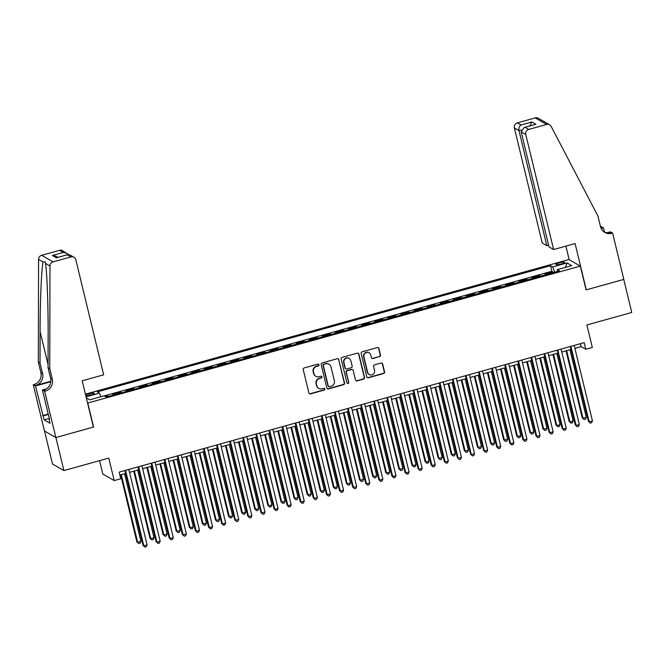 <?xml version="1.0" encoding="UTF-8"?>
<svg xmlns="http://www.w3.org/2000/svg" width="665" height="665" viewBox="0 0 665 665"><rect width="100%" height="100%" fill="white"/><g stroke="black" fill="none" stroke-linecap="round" stroke-linejoin="round"><path stroke-width="1" d="M318.992 364.794A0.948 0.914 119.9 0 0 317.878 364.137L304.213 367.936A1.355 1.313 119.9 0 0 303.24 369.599L308.893 392.957A1.355 1.313 119.9 0 0 310.497 393.896L324.154 390.097A0.948 0.914 119.9 0 0 324.412 388.36A0.948 0.914 119.9 0 0 323.714 388.277L321.951 388.767A4.347 4.198 119.9 0 1 316.831 385.767L316.357 383.813A4.347 4.198 119.9 0 1 319.466 378.518L321.237 378.028A0.948 0.914 119.9 0 0 321.494 376.29A0.948 0.914 119.9 0 0 320.796 376.207L319.025 376.698A4.347 4.198 119.9 0 1 313.913 373.688L313.439 371.743A4.347 4.198 119.9 0 1 316.548 366.448L318.319 365.95A0.948 0.914 119.9 0 0 318.992 364.794M315.858 376.315L315.551 376.132A4.347 4.198 119.9 0 1 313.597 373.514L313.132 371.569A4.347 4.198 119.9 0 1 316.241 366.265L318.011 365.775A0.948 0.914 119.9 0 0 318.41 364.146M309.358 393.68A1.355 1.313 119.9 0 0 310.189 393.722L323.847 389.914A0.948 0.914 119.9 0 0 324.246 388.294M318.776 388.385L318.469 388.202A4.347 4.198 119.9 0 1 316.523 385.584L316.05 383.639A4.347 4.198 119.9 0 1 319.158 378.335L320.929 377.845A0.948 0.914 119.9 0 0 321.328 376.215M559.223 262.899A4.422 0.798 -13.6 0 0 555.907 264.504A4.422 0.798 -13.6 0 0 561.194 264.03A4.422 0.798 -13.6 0 0 564.51 262.426A4.422 0.798 -13.6 0 0 559.223 262.899M379.524 356.739A1.355 1.313 119.9 0 0 380.496 355.085L378.909 348.526A1.355 1.313 119.9 0 0 377.313 347.587L362.134 351.81A1.355 1.313 119.9 0 0 361.17 353.464L366.822 376.831A1.355 1.313 119.9 0 0 368.418 377.77L383.589 373.547A1.355 1.313 119.9 0 0 384.561 371.893L382.649 363.971A1.355 1.313 119.9 0 0 381.045 363.032L374.553 364.844A1.355 1.313 119.9 0 0 373.58 366.498L374.528 370.422A3.633 3.508 119.9 0 1 369.283 374.528A3.633 3.508 119.9 0 1 367.654 372.342L363.93 356.955A3.633 3.508 119.9 0 1 369.183 352.849A3.633 3.508 119.9 0 1 370.812 355.043L371.427 357.604A1.355 1.313 119.9 0 0 373.032 358.543L379.216 356.565A1.355 1.313 119.9 0 0 380.189 354.902L378.601 348.352A1.355 1.313 119.9 0 0 378.144 347.629M87.822 403.231L93.574 427.03L55.918 437.52L63.915 470.579L108.777 458.085L114.222 480.571L120.764 478.742L119.168 472.133L584.178 342.658L585.774 349.266L592.324 347.446L586.887 324.969L631.75 312.475L623.753 279.416L586.089 289.898L580.337 266.1L87.572 403.09M338.926 359.665A1.355 1.313 119.9 0 0 337.321 358.718L322.151 362.949A1.355 1.313 119.9 0 0 321.178 364.603L326.831 387.969A1.355 1.313 119.9 0 0 328.435 388.909L343.606 384.678A1.355 1.313 119.9 0 0 344.578 383.023L338.618 359.482A1.355 1.313 119.9 0 0 338.153 358.768M342.143 357.379L357.313 353.157A1.355 1.313 119.9 0 1 358.917 354.096L364.57 377.462A1.355 1.313 119.9 0 1 363.597 379.117L357.105 380.92A1.355 1.313 119.9 0 1 355.501 379.981L353.215 370.505A1.355 1.313 119.9 0 0 351.61 369.565L347.305 370.762A1.355 1.313 119.9 0 0 346.332 372.425L348.718 382.284A0.948 0.914 119.9 0 1 347.346 383.364A0.948 0.914 119.9 0 1 346.922 382.791L341.17 359.034A1.355 1.313 119.9 0 1 342.143 357.379M63.915 470.579L52.51 464.012L44.53 431.02M553.056 272.667L552.856 271.844L545.001 274.03L546.023 274.62M539.955 276.316L539.764 275.493L531.9 277.679L532.931 278.269M526.863 279.957L526.663 279.142L518.8 281.328L519.831 281.918M513.762 283.606L513.563 282.783L505.708 284.977L506.73 285.568M500.662 287.255L500.462 286.432L492.607 288.618L493.63 289.217M487.561 290.904L487.362 290.081L479.507 292.268L480.529 292.858M474.461 294.545L474.27 293.731L466.406 295.917L467.437 296.507M461.369 298.194L461.169 297.371L453.306 299.566L454.336 300.156M448.268 301.844L448.069 301.021L440.213 303.207L441.236 303.805M435.168 305.493L434.968 304.67L427.113 306.856L428.135 307.446M422.067 309.142L421.868 308.319L414.012 310.505L415.035 311.095M408.975 312.783L408.776 311.96L400.912 314.154L401.943 314.745M395.875 316.432L395.675 315.609L387.811 317.795L388.842 318.394M382.774 320.081L382.575 319.258L374.719 321.444L375.742 322.035M369.674 323.73L369.474 322.907L361.619 325.094L362.641 325.684M356.573 327.371L356.374 326.557L348.518 328.743L349.541 329.333M343.481 331.02L343.281 330.197L335.418 332.392L336.448 332.982M330.38 334.67L330.181 333.847L322.317 336.033L323.348 336.623M317.28 338.319L317.08 337.496L309.225 339.682L310.247 340.272M304.179 341.96L303.98 341.145L296.125 343.331L297.147 343.921M291.079 345.609L290.879 344.786L283.024 346.98L284.046 347.571M277.987 349.258L277.787 348.435L269.924 350.621L270.954 351.211M264.886 352.907L264.687 352.084L256.823 354.27L257.854 354.861M251.786 356.548L251.586 355.733L243.731 357.92L244.753 358.51M238.685 360.197L238.486 359.374L230.63 361.569L231.653 362.159M225.585 363.846L225.385 363.024L217.53 365.21L218.552 365.8M212.492 367.496L212.293 366.673L204.429 368.859L205.46 369.449M199.392 371.137L199.192 370.322L191.329 372.508L192.36 373.098M186.291 374.786L186.092 373.963L178.237 376.157L179.259 376.747M173.191 378.435L172.991 377.612L165.136 379.798L166.159 380.388M160.09 382.084L159.891 381.261L152.036 383.447L153.058 384.038M146.998 385.725L146.799 384.91L138.935 387.097L139.966 387.687M133.898 389.374L133.698 388.551L125.835 390.746L126.865 391.336M120.797 393.023L120.598 392.2L112.742 394.387L113.765 394.977M85.91 396.224A4.289 0.773 -13.6 0 0 88.162 395.708L91.047 394.91A4.289 0.773 -13.6 0 0 94.255 393.348A4.289 0.773 -13.6 0 0 89.135 393.813L86.251 394.611A4.289 0.773 -13.6 0 0 85.569 394.81M85.411 394.162L568.932 259.533L580.337 266.1M552.856 271.844L551.825 271.254L550.487 265.701L97.265 391.885L99.418 393.131L100.922 396.714M550.487 265.701L552.64 266.939L567.045 262.924L571.734 265.626L557.328 269.633L559.481 270.879L106.267 397.072L104.106 395.825L89.7 399.84L86.317 397.894M86.068 396.847L99.418 393.131M120.598 392.2L121.629 392.791M133.698 388.551L134.721 389.141M146.799 384.91L147.821 385.5M159.891 381.261L160.922 381.851M172.991 377.612L174.022 378.202M186.092 373.963L187.123 374.553M199.192 370.322L200.215 370.912M212.293 366.673L213.315 367.263M225.385 363.024L226.416 363.614M238.486 359.374L239.516 359.965M251.586 355.733L252.609 356.324M264.687 352.084L265.709 352.674M277.787 348.435L278.81 349.025M290.879 344.786L291.91 345.376M303.98 341.145L305.011 341.735M317.08 337.496L318.103 338.086M330.181 333.847L331.203 334.437M343.281 330.197L344.304 330.788M356.374 326.557L357.404 327.147M369.474 322.907L370.505 323.498M382.575 319.258L383.597 319.848M395.675 315.609L396.697 316.199M408.776 311.96L409.798 312.558M421.868 308.319L422.898 308.909M434.968 304.67L435.999 305.26M448.069 301.021L449.091 301.611M461.169 297.371L462.192 297.97M474.27 293.731L475.292 294.321M487.362 290.081L488.393 290.672M500.462 286.432L501.493 287.022M513.563 282.783L514.585 283.381M526.663 279.142L527.686 279.732M539.764 275.493L540.786 276.083M551.825 271.254L104.206 395.883M107.697 396.673L107.497 395.85L105.236 396.481M107.497 395.85L108.528 396.44M99.584 460.645L102.809 474.004L114.222 480.571M574.893 348.352L581.152 346.606L585.774 349.266M119.875 475.043L125.635 473.438M129.534 472.358L138.736 469.789M142.634 468.709L151.836 466.148M155.726 465.059L164.928 462.499M168.827 461.41L178.029 458.85M181.927 457.769L191.129 455.201M195.028 454.12L204.23 451.56M208.128 450.471L217.33 447.911M221.221 446.822L230.423 444.262M234.321 443.181L243.523 440.612M247.422 439.532L256.624 436.971M260.522 435.883L269.724 433.322M273.623 432.233L282.825 429.673M286.715 428.593L295.917 426.024M299.815 424.943L309.017 422.383M312.916 421.294L322.118 418.734M326.016 417.645L335.218 415.085M339.117 414.004L348.319 411.435M352.209 410.355L361.411 407.795M365.309 406.706L374.511 404.145M378.41 403.057L387.612 400.496M391.51 399.416L400.712 396.847M404.611 395.766L413.813 393.206M417.703 392.117L426.905 389.557M430.804 388.468L440.006 385.908M443.904 384.827L453.106 382.259M457.005 381.178L466.207 378.618M470.105 377.529L479.307 374.969M483.197 373.88L492.399 371.319M496.298 370.239L505.5 367.67M509.398 366.59L518.6 364.029M522.499 362.94L531.701 360.38M535.599 359.291L544.801 356.731M548.692 355.65L557.893 353.082M561.792 352.001L570.994 349.441M580.445 343.697L581.152 346.606M557.328 269.633L557.345 271.47M554.834 272.176L552.64 266.939M567.045 262.924L565.425 267.38M327.296 388.684A1.355 1.313 119.9 0 0 328.128 388.726L343.298 384.503A1.355 1.313 119.9 0 0 344.271 382.849L338.618 359.482M324.005 364.37A0.948 0.914 119.9 0 0 323.323 365.526L328.286 386.033A0.948 0.914 119.9 0 0 329.408 386.697L331.27 386.174A4.347 4.198 119.9 0 0 334.379 380.879L330.987 366.856A4.347 4.198 119.9 0 0 325.867 363.846L323.697 364.196A0.948 0.914 119.9 0 0 323.015 365.351L323.323 365.526M328.709 386.606L328.402 386.432A0.948 0.914 119.9 0 1 327.978 385.858L323.015 365.351M329.042 364.237L328.734 364.063A4.347 4.198 119.9 0 0 325.559 363.672L325.867 363.846M323.697 364.196L325.559 363.672M355.966 380.704A1.355 1.313 119.9 0 0 356.797 380.746L363.29 378.934A1.355 1.313 119.9 0 0 364.262 377.279L358.61 353.913A1.355 1.313 119.9 0 0 358.144 353.198M352.6 369.69L352.292 369.507A1.355 1.313 119.9 0 0 351.303 369.391L346.997 370.588A1.355 1.313 119.9 0 0 346.024 372.242L348.718 382.284M347.197 383.256A0.948 0.914 119.9 0 0 348.41 382.109M350.829 360.671A3.633 3.508 119.9 0 0 345.293 358.801A3.633 3.508 119.9 0 0 343.955 362.591L345.268 368.011A1.355 1.313 119.9 0 0 346.864 368.95L351.17 367.753A1.355 1.313 119.9 0 0 352.142 366.091L350.829 360.671M349.208 358.485L348.901 358.31A3.633 3.508 119.9 0 0 343.647 362.408L343.955 362.591M345.875 368.826L345.567 368.651A1.355 1.313 119.9 0 1 344.96 367.828L343.647 362.408M371.893 358.327A1.355 1.313 119.9 0 0 372.724 358.369L379.216 356.565M369.183 352.849L368.875 352.674A3.633 3.508 119.9 0 0 363.622 356.781L363.93 356.955M369.283 374.528L368.975 374.353A3.633 3.508 119.9 0 1 367.346 372.159L363.622 356.781M367.279 377.554A1.355 1.313 119.9 0 0 368.111 377.595L383.281 373.373A1.355 1.313 119.9 0 0 384.254 371.71L382.342 363.797A1.355 1.313 119.9 0 0 381.876 363.073M120.664 474.827L136.865 541.8L137.638 542.241L140.914 541.335L124.563 473.738M121.288 474.652L137.638 542.241L138.802 543.554L136.865 541.8M140.914 541.335L140.115 543.189L138.802 543.554M124.929 470.529L143.033 545.35L143.806 545.79L125.552 470.355M147.081 544.884L146.283 546.738L144.97 547.104L143.806 545.79L147.081 544.884L128.827 469.44M144.97 547.104L143.033 545.35M49.75 368.668L48.055 367.695L48.129 336.199C48.279 306.149 47.024 271.761 45.469 263.365L45.22 261.844L43.084 261.993C41.496 268.577 40.083 301.436 40.1 331.577L40.025 363.073L42.585 373.655A9.684 9.36 -60.1 0 1 35.661 385.459L33.973 384.486L33.25 384.694L44.447 430.97L55.852 437.537L93.383 427.088L82.186 380.804L103.665 374.827L75.835 259.774A4.148 4.007 119.9 0 0 70.947 256.906L53.067 261.885A4.148 4.007 119.9 0 0 49.975 265.958L49.75 368.668L52.302 379.241A9.684 9.36 -60.1 0 1 45.378 391.053L44.655 391.253L55.852 437.537M40.025 363.073L38.337 362.101L40.898 372.683A9.684 9.36 -60.1 0 1 33.973 384.486M45.378 391.053L43.691 390.081A9.684 9.36 -60.1 0 0 50.615 378.277L48.055 367.695M70.947 256.906L67.256 254.786L56.392 257.812L52.352 255.485L63.225 252.459L59.534 250.339L41.662 255.318L53.067 261.885M43.084 261.993L38.57 259.4L38.337 362.101M44.655 391.253L42.419 389.964L49.493 419.191M49.301 418.401L44.106 419.848L50.05 423.273L49.094 419.307M44.106 419.848L35.486 385.974L33.25 384.694M42.419 389.964L46.367 388.867M50.864 381.228L35.661 385.459M50.814 381.71L35.486 385.974M38.57 259.4A4.148 4.007 -60.1 0 1 41.662 255.318M59.534 250.339A4.148 4.007 -60.1 0 1 62.568 250.713L68.362 254.471M42.651 415.6L48.246 414.037M48.337 414.436L43.142 415.883M67.256 254.786L69.642 254.778L73.973 257.272M56.392 257.812L67.83 254.554M52.352 255.485L56.026 256.233L57.913 257.313M63.225 252.459L66.899 253.207M553.613 249.541L525.774 134.496L521.169 131.845L548.999 246.89L553.613 249.541L575.092 243.565L586.289 289.849L623.82 279.4L612.623 233.116L610.387 231.827L607.32 232.684M548.575 245.144L546.813 245.634L542.208 242.983L514.369 127.938A4.148 4.007 -60.1 0 1 517.345 122.875L535.225 117.896A4.148 4.007 -60.1 0 1 538.251 118.262L549.656 124.829A4.148 4.007 119.9 0 1 551.169 126.417L597.935 216.034L600.495 226.607A9.684 9.36 119.9 0 0 611.9 233.315L612.623 233.116M517.345 122.875L521.028 124.995L531.9 121.969L535.932 124.289L525.067 127.314L528.75 129.434L546.63 124.455L535.225 117.896M600.528 226.74L601.218 226.549L603.446 227.837L601.152 228.477M604.485 232.11L603.446 227.837M569.174 259.674L565.898 246.125M546.813 245.634L518.983 130.589L514.369 127.938M600.936 227.979A9.684 9.36 119.9 0 0 602.182 227.721L600.969 228.062M549.656 124.829A4.148 4.007 119.9 0 0 546.63 124.455M528.75 129.434A4.148 4.007 119.9 0 0 525.774 134.496M604.011 231.919A9.684 9.36 119.9 0 0 610.212 232.343L611.9 233.315M521.028 124.995C519.274 126.225 518.592 128.087 518.983 130.589L521.277 129.949M531.9 121.969L529.714 125.951M535.932 124.289L524.186 127.489L521.169 131.845M525.067 127.314L524.186 127.489M133.765 471.177L149.966 538.151L150.739 538.6L154.014 537.686L137.655 470.089M134.38 471.003L150.739 538.6L151.903 539.913L149.966 538.151M154.014 537.686L153.216 539.548L151.903 539.913M146.865 467.528L163.066 534.51L163.839 534.951L167.106 534.037L150.756 466.448M147.48 467.354L163.839 534.951L165.003 536.264L163.066 534.51M167.106 534.037L166.308 535.899L165.003 536.264M159.957 463.879L176.167 530.861L176.932 531.302L180.207 530.396L163.856 462.798M160.581 463.713L176.932 531.302L178.104 532.615L176.167 530.861M180.207 530.396L179.409 532.249L178.104 532.615M173.058 460.238L189.259 527.212L190.032 527.653L193.307 526.746L176.957 459.149M173.681 460.064L190.032 527.653L191.204 528.966L189.259 527.212M193.307 526.746L192.509 528.6L191.204 528.966M138.029 466.88L156.134 541.701L156.898 542.15L138.653 466.705M160.174 541.235L159.376 543.097L158.071 543.455L156.898 542.15L160.174 541.235L141.928 465.799M158.071 543.455L156.134 541.701M151.13 463.231L169.226 538.052L169.999 538.5L151.753 463.056M173.274 537.586L172.476 539.448L171.171 539.814L169.999 538.5L173.274 537.586L155.028 462.15M171.171 539.814L169.226 538.052M164.23 459.59L182.326 534.411L183.099 534.851L164.845 459.415M186.375 533.937L185.577 535.799L184.263 536.165L183.099 534.851L186.375 533.937L168.12 458.501M184.263 536.165L182.326 534.411M177.322 455.941L195.427 530.761L196.2 531.202L177.946 455.766M199.475 530.296L198.677 532.15L197.364 532.515L196.2 531.202L199.475 530.296L181.221 454.852M197.364 532.515L195.427 530.761M186.158 456.589L202.359 523.563L203.133 524.012L206.408 523.097L190.057 455.5M186.782 456.414L203.133 524.012L204.296 525.325L202.359 523.563M206.408 523.097L205.61 524.959L204.296 525.325M190.423 452.291L208.527 527.112L209.3 527.561L191.046 452.117M212.576 526.647L211.778 528.509L210.464 528.866L209.3 527.561L212.576 526.647L194.321 451.211M210.464 528.866L208.527 527.112M199.259 452.94L215.46 519.922L216.233 520.363L219.508 519.448L203.149 451.859M199.874 452.765L216.233 520.363L217.397 521.676L215.46 519.922M219.508 519.448L218.71 521.31L217.397 521.676M203.523 448.642L221.628 523.463L222.393 523.912L204.147 448.468M225.668 522.998L224.87 524.86L223.565 525.225L222.393 523.912L225.668 522.998L207.422 447.562M223.565 525.225L221.628 523.463M212.359 449.291L228.56 516.273L229.334 516.713L232.6 515.807L216.25 448.21M212.975 449.124L229.334 516.713L230.497 518.027L228.56 516.273M232.6 515.807L231.802 517.661L230.497 518.027M216.624 445.001L234.72 519.822L235.493 520.263L217.247 444.827M238.768 519.348L237.97 521.21L236.665 521.576L235.493 520.263L238.768 519.348L220.522 443.912M236.665 521.576L234.72 519.822M225.452 445.65L241.661 512.624L242.426 513.064L245.701 512.158L229.35 444.561M226.075 445.475L242.426 513.064L243.598 514.377L241.661 512.624M245.701 512.158L244.903 514.012L243.598 514.377M229.724 441.352L247.821 516.173L248.594 516.614L230.339 441.178M251.869 515.707L251.071 517.561L249.757 517.927L248.594 516.614L251.869 515.707L233.615 440.263M249.757 517.927L247.821 516.173M238.552 442.001L254.753 508.974L255.526 509.423L258.801 508.509L242.451 440.912M239.176 441.826L255.526 509.423L256.698 510.737L254.753 508.974M258.801 508.509L258.003 510.371L256.698 510.737M242.816 437.703L260.921 512.524L261.694 512.973L243.44 437.528M264.969 512.058L264.171 513.92L262.858 514.278L261.694 512.973L264.969 512.058L246.715 436.622M262.858 514.278L260.921 512.524M251.653 438.351L267.854 505.334L268.627 505.774L271.902 504.86L255.551 437.271M252.276 438.177L268.627 505.774L269.791 507.087L267.854 505.334M271.902 504.86L271.104 506.722L269.791 507.087M255.917 434.054L274.022 508.875L274.795 509.324L256.54 433.879M278.07 508.409L277.272 510.271L275.958 510.637L274.795 509.324L278.07 508.409L259.816 432.973M275.958 510.637L274.022 508.875M264.753 434.702L280.954 501.684L281.727 502.125L285.002 501.211L268.643 433.622M265.368 434.536L281.727 502.125L282.891 503.438L280.954 501.684M285.002 501.211L284.204 503.073L282.891 503.438M269.017 430.413L287.122 505.234L287.887 505.674L269.641 430.238M291.162 504.76L290.364 506.622L289.059 506.988L287.887 505.674L291.162 504.76L272.916 429.324M289.059 506.988L287.122 505.234M277.854 431.061L294.055 498.035L294.819 498.476L298.095 497.57L281.744 429.972M278.469 430.887L294.819 498.476L295.992 499.789L294.055 498.035M298.095 497.57L297.297 499.423L295.992 499.789M282.118 426.764L300.214 501.585L300.987 502.025L282.741 426.589M304.262 501.119L303.464 502.973L302.159 503.339L300.987 502.025L304.262 501.119L286.017 425.675M302.159 503.339L300.214 501.585M290.946 427.412L307.155 494.386L307.92 494.835L311.195 493.92L294.844 426.323M291.569 427.238L307.92 494.835L309.092 496.148L307.155 494.386M311.195 493.92L310.397 495.782L309.092 496.148M295.218 423.115L313.315 497.935L314.088 498.376L295.834 422.94M317.363 497.47L316.565 499.332L315.252 499.689L314.088 498.376L317.363 497.47L299.109 422.026M315.252 499.689L313.315 497.935M304.046 423.763L320.247 490.745L321.02 491.186L324.296 490.271L307.945 422.682M304.67 423.588L321.02 491.186L322.184 492.499L320.247 490.745M324.296 490.271L323.498 492.133L322.184 492.499M308.311 419.465L326.415 494.286L327.188 494.735L308.934 419.291M330.463 493.821L329.665 495.683L328.352 496.048L327.188 494.735L330.463 493.821L312.209 418.385M328.352 496.048L326.415 494.286M317.147 420.114L333.348 487.096L334.121 487.536L337.396 486.622L321.045 419.033M317.77 419.947L334.121 487.536L335.285 488.85L333.348 487.096M337.396 486.622L336.598 488.484L335.285 488.85M321.411 415.816L339.516 490.645L340.289 491.086L322.035 415.65M343.564 490.171L342.766 492.034L341.453 492.399L340.289 491.086L343.564 490.171L325.31 414.736M341.453 492.399L339.516 490.645M330.247 416.473L346.448 483.447L347.221 483.887L350.497 482.981L334.138 415.384M330.862 416.298L347.221 483.887L348.385 485.201L346.448 483.447M350.497 482.981L349.699 484.835L348.385 485.201M334.512 412.175L352.616 486.996L353.381 487.437L335.135 412.001M356.656 486.531L355.858 488.384L354.553 488.75L353.381 487.437L356.656 486.531L338.41 411.086M354.553 488.75L352.616 486.996M343.34 412.824L359.549 479.798L360.314 480.246L363.589 479.332L347.238 411.735M343.963 412.649L360.314 480.246L361.486 481.56L359.549 479.798M363.589 479.332L362.791 481.194L361.486 481.56M347.612 408.526L365.708 483.347L366.482 483.788L348.236 408.352M369.757 482.881L368.959 484.735L367.654 485.101L366.482 483.788L369.757 482.881L351.511 407.437M367.654 485.101L365.708 483.347M356.44 409.175L372.649 476.157L373.414 476.597L376.689 475.683L360.339 408.094M357.063 409L373.414 476.597L374.586 477.911L372.649 476.157M376.689 475.683L375.891 477.545L374.586 477.911M360.713 404.877L378.809 479.698L379.582 480.147L361.328 404.702M382.857 479.232L382.059 481.094L380.746 481.46L379.582 480.147L382.857 479.232L364.603 403.796M380.746 481.46L378.809 479.698M369.541 405.525L385.742 472.507L386.515 472.948L389.79 472.034L373.439 404.445M370.164 405.359L386.515 472.948L387.678 474.261L385.742 472.507M389.79 472.034L388.992 473.896L387.678 474.261M373.805 401.228L391.909 476.057L392.683 476.497L374.428 401.062M395.958 475.583L395.16 477.445L393.846 477.811L392.683 476.497L395.958 475.583L377.703 400.147M393.846 477.811L391.909 476.057M382.641 401.884L398.842 468.858L399.615 469.299L402.89 468.393L386.54 400.796M383.264 401.71L399.615 469.299L400.779 470.612L398.842 468.858M402.89 468.393L402.092 470.246L400.779 470.612M386.905 397.587L405.01 472.408L405.783 472.848L387.529 397.412M409.058 471.942L408.26 473.796L406.947 474.162L405.783 472.848L409.058 471.942L390.804 396.498M406.947 474.162L405.01 472.408M395.742 398.235L411.943 465.209L412.716 465.658L415.991 464.744L399.632 397.146M396.357 398.061L412.716 465.658L413.879 466.971L411.943 465.209M415.991 464.744L415.193 466.606L413.879 466.971M400.006 393.938L418.11 468.758L418.875 469.199L400.629 393.763M422.15 468.293L421.352 470.147L420.047 470.512L418.875 469.199L422.15 468.293L403.904 392.849M420.047 470.512L418.11 468.758M408.834 394.586L425.043 461.568L425.808 462.009L429.083 461.094L412.732 393.505M409.457 394.412L425.808 462.009L426.98 463.322L425.043 461.568M429.083 461.094L428.285 462.956L426.98 463.322M413.106 390.288L431.203 465.109L431.976 465.558L413.73 390.114M435.251 464.644L434.453 466.506L433.148 466.872L431.976 465.558L435.251 464.644L417.005 389.208M433.148 466.872L431.203 465.109M421.934 390.937L438.144 457.919L438.908 458.36L442.183 457.445L425.833 389.856M422.558 390.771L438.908 458.36L440.08 459.673L438.144 457.919M442.183 457.445L441.385 459.307L440.08 459.673M426.207 386.639L444.303 461.468L445.076 461.909L426.822 386.473M448.351 460.995L447.553 462.857L446.24 463.222L445.076 461.909L448.351 460.995L430.097 385.559M446.24 463.222L444.303 461.468M435.035 387.296L451.236 454.27L452.009 454.71L455.284 453.804L438.933 386.207M435.658 387.121L452.009 454.71L453.173 456.024L451.236 454.27M455.284 453.804L454.486 455.658L453.173 456.024M439.299 382.998L457.404 457.819L458.177 458.26L439.922 382.824M461.452 457.354L460.654 459.207L459.34 459.573L458.177 458.26L461.452 457.354L443.198 381.91M459.34 459.573L457.404 457.819M448.135 383.647L464.336 450.621L465.109 451.07L468.384 450.155L452.034 382.558M448.759 383.472L465.109 451.07L466.273 452.383L464.336 450.621M468.384 450.155L467.586 452.017L466.273 452.383M452.4 379.349L470.504 454.17L471.277 454.611L453.023 379.175M474.544 453.705L473.754 455.558L472.441 455.924L471.277 454.611L474.544 453.705L456.298 378.26M472.441 455.924L470.504 454.17M461.236 379.998L477.437 446.98L478.21 447.42L481.485 446.506L465.126 378.917M461.851 379.823L478.21 447.42L479.374 448.734L477.437 446.98M481.485 446.506L480.687 448.368L479.374 448.734M465.5 375.7L483.605 450.521L484.369 450.97L466.123 375.526M487.644 450.055L486.846 451.917L485.541 452.283L484.369 450.97L487.644 450.055L469.399 374.619M485.541 452.283L483.605 450.521M474.328 376.348L490.537 443.331L491.302 443.771L494.577 442.857L478.226 375.268M474.951 376.182L491.302 443.771L492.474 445.085L490.537 443.331M494.577 442.857L493.779 444.719L492.474 445.085M478.601 372.051L496.697 446.88L497.47 447.321L479.224 371.885M500.745 446.406L499.947 448.268L498.642 448.634L497.47 447.321L500.745 446.406L482.499 370.97M498.642 448.634L496.697 446.88M487.428 372.708L503.638 439.681L504.402 440.122L507.678 439.216L491.327 371.619M488.052 372.533L504.402 440.122L505.575 441.435L503.638 439.681M507.678 439.216L506.88 441.07L505.575 441.435M491.701 368.41L509.797 443.231L510.57 443.671L492.316 368.235M513.846 442.757L513.048 444.619L511.734 444.985L510.57 443.671L513.846 442.757L495.591 367.321M511.734 444.985L509.797 443.231M500.529 369.058L516.73 436.032L517.503 436.481L520.778 435.567L504.427 367.969M501.152 368.884L517.503 436.481L518.667 437.786L516.73 436.032M520.778 435.567L519.98 437.429L518.667 437.786M504.793 364.761L522.898 439.582L523.671 440.022L505.417 364.586M526.946 439.116L526.148 440.97L524.835 441.336L523.671 440.022L526.946 439.116L508.692 363.672M524.835 441.336L522.898 439.582M513.629 365.409L529.83 432.383L530.604 432.832L533.879 431.918L517.528 364.329M514.253 365.235L530.604 432.832L531.767 434.145L529.83 432.383M533.879 431.918L533.081 433.78L531.767 434.145M517.894 361.112L535.998 435.932L536.771 436.381L518.517 360.937M540.038 435.467L539.249 437.329L537.935 437.695L536.771 436.381L540.038 435.467L521.792 360.031M537.935 437.695L535.998 435.932M526.73 361.76L542.931 428.742L543.704 429.183L546.979 428.268L530.62 360.679M527.345 361.594L543.704 429.183L544.868 430.496L542.931 428.742M546.979 428.268L546.181 430.13L544.868 430.496M530.994 357.462L549.099 432.292L549.864 432.732L531.618 357.296M553.139 431.818L552.341 433.68L551.036 434.046L549.864 432.732L553.139 431.818L534.893 356.382M551.036 434.046L549.099 432.292M539.822 358.119L556.031 425.093L556.796 425.534L560.071 424.627L543.721 357.03M540.446 357.945L556.796 425.534L557.968 426.847L556.031 425.093M560.071 424.627L559.273 426.481L557.968 426.847M544.095 353.822L562.191 428.642L562.964 429.083L544.718 353.647M566.239 428.169L565.441 430.031L564.136 430.396L562.964 429.083L566.239 428.169L547.993 352.733M564.136 430.396L562.191 428.642M552.923 354.47L569.132 421.444L569.897 421.893L573.172 420.978L556.821 353.381M553.546 354.295L569.897 421.893L571.069 423.198L569.132 421.444M573.172 420.978L572.374 422.84L571.069 423.198M557.195 350.172L575.292 424.993L576.065 425.434L557.81 349.998M579.34 424.528L578.542 426.381L577.228 426.747L576.065 425.434L579.34 424.528L561.085 349.083M577.228 426.747L575.292 424.993M566.023 350.821L582.224 417.795L582.997 418.243L586.272 417.329L569.922 349.74M566.646 350.646L582.997 418.243L584.161 419.557L582.224 417.795M586.272 417.329L585.474 419.191L584.161 419.557M570.287 346.523L588.392 421.344L589.165 421.793L570.911 346.349M592.44 420.879L591.642 422.74L590.329 423.106L589.165 421.793L592.44 420.879L574.186 345.443M590.329 423.106L588.392 421.344M86.608 396.091L86.251 394.611M89.501 395.343L89.135 393.813M42.585 373.655L40.898 372.683M50.615 378.277L52.302 379.241M49.975 265.958L45.469 263.365M40.1 331.577L48.063 364.511M602.182 227.721L600.528 226.773"/></g></svg>
